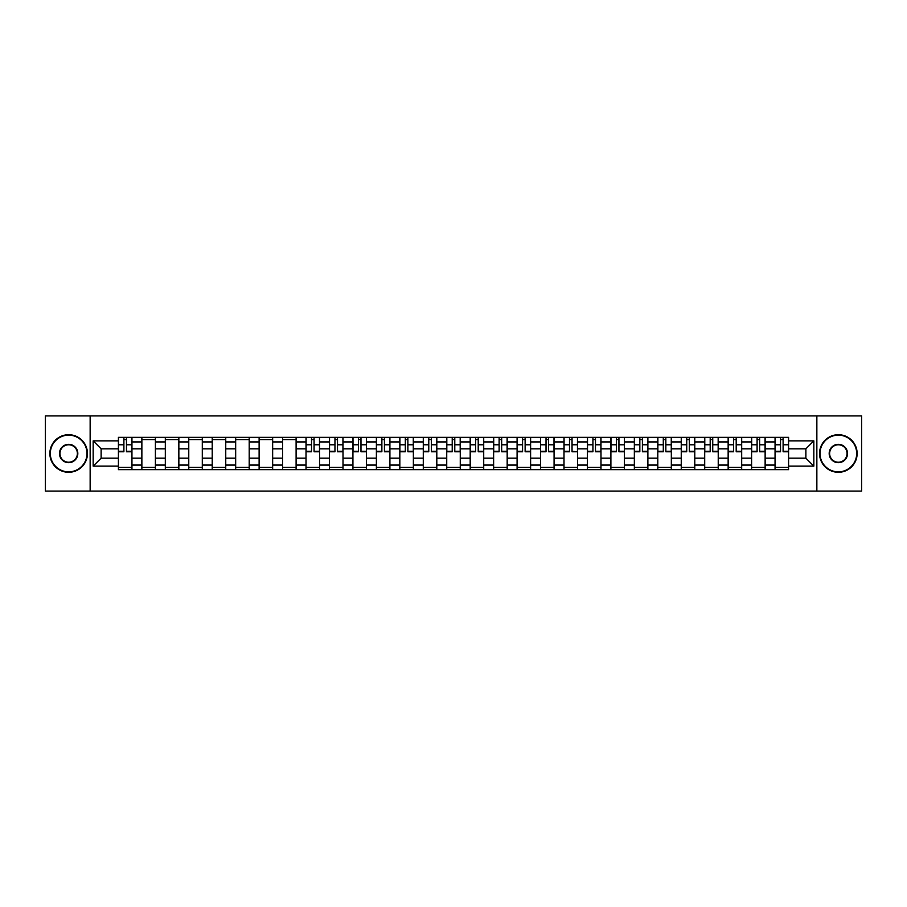 <?xml version="1.0" encoding="UTF-8"?>
<svg xmlns="http://www.w3.org/2000/svg" width="907" height="907" viewBox="0 0 907 907"><rect width="100%" height="100%" fill="white"/><g stroke="black" fill="none" stroke-linecap="round" stroke-linejoin="round"><path stroke-width="1.36" d="M816.856 491.084L861.65 491.084L861.65 415.916L45.35 415.916L45.35 491.084L816.856 491.084L816.856 415.916M141.866 469.656L141.866 441.924L131.946 441.924L131.946 469.656M131.946 441.924L131.946 437.344M141.866 441.924L141.866 437.344M155.392 437.344L155.392 469.656M165.312 469.656L165.312 437.344M178.849 437.344L178.849 469.656M188.769 469.656L188.769 437.344M202.295 437.344L202.295 469.656M212.215 469.656L212.215 437.344M225.752 437.344L225.752 469.656M235.673 469.656L235.673 437.344M249.198 437.344L249.198 469.656M259.119 469.656L259.119 437.344M272.656 437.344L272.656 469.656M282.576 469.656L282.576 437.344M296.101 437.344L296.101 469.656M306.022 469.656L306.022 437.344M319.559 437.344L319.559 469.656M329.479 469.656L329.479 437.344M343.005 437.344L343.005 469.656M352.925 469.656L352.925 437.344M366.462 437.344L366.462 469.656M376.382 469.656L376.382 437.344M389.908 437.344L389.908 469.656M399.828 469.656L399.828 437.344M413.365 437.344L413.365 469.656M423.286 469.656L423.286 437.344M436.811 437.344L436.811 469.656M446.732 469.656L446.732 437.344M460.268 437.344L460.268 469.656M470.189 469.656L470.189 437.344M483.714 437.344L483.714 469.656M493.635 469.656L493.635 437.344M507.172 437.344L507.172 469.656M517.092 469.656L517.092 437.344M530.618 437.344L530.618 469.656M540.538 469.656L540.538 437.344M554.075 437.344L554.075 469.656M563.995 469.656L563.995 437.344M577.521 437.344L577.521 469.656M587.441 469.656L587.441 437.344M600.978 437.344L600.978 469.656M610.899 469.656L610.899 437.344M624.424 437.344L624.424 469.656M634.344 469.656L634.344 437.344M647.881 437.344L647.881 469.656M657.802 469.656L657.802 437.344M671.327 437.344L671.327 469.656M681.248 469.656L681.248 437.344M694.785 437.344L694.785 469.656M704.705 469.656L704.705 437.344M718.231 437.344L718.231 469.656M728.151 469.656L728.151 437.344M741.688 437.344L741.688 469.656M751.608 469.656L751.608 437.344M765.134 437.344L765.134 469.656M775.054 469.656L775.054 437.344M775.054 458.16L765.134 458.16M751.608 458.16L741.688 458.16M728.151 458.16L718.231 458.16M704.705 458.16L694.785 458.16M681.248 458.16L671.327 458.16M657.802 458.16L647.881 458.16M634.344 458.16L624.424 458.16M610.899 458.16L600.978 458.16M587.441 458.16L577.521 458.16M563.995 458.16L554.075 458.16M540.538 458.16L530.618 458.16M517.092 458.16L507.172 458.16M493.635 458.16L483.714 458.16M470.189 458.16L460.268 458.16M446.732 458.16L436.811 458.16M423.286 458.16L413.365 458.16M399.828 458.16L389.908 458.16M376.382 458.16L366.462 458.16M352.925 458.16L343.005 458.16M329.479 458.16L319.559 458.16M306.022 458.16L296.101 458.16M282.576 458.16L272.656 458.16M259.119 458.16L249.198 458.16M235.673 458.16L225.752 458.16M212.215 458.16L202.295 458.16M188.769 458.16L178.849 458.16M165.312 458.16L155.392 458.16M141.866 458.16L131.946 458.16M775.054 448.84L765.134 448.84M751.608 448.84L741.688 448.84M728.151 448.84L718.231 448.84M704.705 448.84L694.785 448.84M681.248 448.84L671.327 448.84M657.802 448.84L647.881 448.84M634.344 448.84L624.424 448.84M610.899 448.84L600.978 448.84M587.441 448.84L577.521 448.84M563.995 448.84L554.075 448.84M540.538 448.84L530.618 448.84M517.092 448.84L507.172 448.84M493.635 448.84L483.714 448.84M470.189 448.84L460.268 448.84M446.732 448.84L436.811 448.84M423.286 448.84L413.365 448.84M399.828 448.84L389.908 448.84M376.382 448.84L366.462 448.84M352.925 448.84L343.005 448.84M329.479 448.84L319.559 448.84M306.022 448.84L296.101 448.84M282.576 448.84L272.656 448.84M259.119 448.84L249.198 448.84M235.673 448.84L225.752 448.84M212.215 448.84L202.295 448.84M188.769 448.84L178.849 448.84M165.312 448.84L155.392 448.84M141.866 448.84L131.946 448.84M101.119 458.16L118.409 458.16L118.409 448.84L101.119 448.84L101.119 458.16L93.16 466.13L93.16 440.87L118.409 440.87L118.409 448.84M788.591 448.84L788.591 458.16L805.881 458.16L805.881 448.84L788.591 448.84L788.591 437.344L118.409 437.344L118.409 440.87M788.591 440.87L813.84 440.87L813.84 466.13L788.591 466.13L788.591 458.16M118.409 458.16L118.409 469.656L788.591 469.656L788.591 466.13M118.409 466.13L93.16 466.13M90.144 491.084L90.144 415.916M131.946 467.411L118.409 467.411M123.896 439.589L126.458 439.589M155.392 467.411L141.866 467.411M141.866 439.589L155.392 439.589M178.849 467.411L165.312 467.411M165.312 439.589L178.849 439.589M202.295 467.411L188.769 467.411M188.769 439.589L202.295 439.589M225.752 467.411L212.215 467.411M212.215 439.589L225.752 439.589M249.198 467.411L235.673 467.411M235.673 439.589L249.198 439.589M272.656 467.411L259.119 467.411M259.119 439.589L272.656 439.589M296.101 467.411L282.576 467.411M282.576 439.589L296.101 439.589M319.559 467.411L306.022 467.411M311.509 439.589L314.071 439.589M343.005 467.411L329.479 467.411M334.966 439.589L337.517 439.589M366.462 467.411L352.925 467.411M358.412 439.589L360.975 439.589M389.908 467.411L376.382 467.411M381.87 439.589L384.421 439.589M413.365 467.411L399.828 467.411M405.316 439.589L407.878 439.589M436.811 467.411L423.286 467.411M428.773 439.589L431.324 439.589M460.268 467.411L446.732 467.411M452.219 439.589L454.781 439.589M483.714 467.411L470.189 467.411M475.676 439.589L478.227 439.589M507.172 467.411L493.635 467.411M499.122 439.589L501.684 439.589M530.618 467.411L517.092 467.411M522.579 439.589L525.13 439.589M554.075 467.411L540.538 467.411M546.025 439.589L548.588 439.589M577.521 467.411L563.995 467.411M569.483 439.589L572.034 439.589M600.978 467.411L587.441 467.411M592.929 439.589L595.491 439.589M624.424 467.411L610.899 467.411M616.386 439.589L618.937 439.589M647.881 467.411L634.344 467.411M639.832 439.589L642.394 439.589M671.327 467.411L657.802 467.411M663.289 439.589L665.84 439.589M694.785 467.411L681.248 467.411M686.735 439.589L689.297 439.589M718.231 467.411L704.705 467.411M710.192 439.589L712.743 439.589M741.688 467.411L728.151 467.411M733.638 439.589L736.201 439.589M765.134 467.411L751.608 467.411M757.096 439.589L759.647 439.589M788.591 467.411L775.054 467.411M780.542 439.589L783.104 439.589M93.16 440.87L101.119 448.84M805.881 458.16L813.84 466.13M805.881 448.84L813.84 440.87M126.458 451.777L126.458 437.491L131.866 437.491L131.866 451.777L126.458 451.777M123.896 439.442L126.458 439.442M123.896 437.491L118.488 437.491L118.488 451.777L123.896 451.777L123.896 437.491L126.458 437.491M68.649 471.844A18.344 18.344 0 0 0 86.993 453.5A18.344 18.344 0 0 0 68.649 435.156A18.344 18.344 0 0 0 50.316 453.5A18.344 18.344 0 0 0 68.649 471.844M68.649 434.714A18.786 18.786 0 0 1 87.446 453.5A18.786 18.786 0 0 1 68.649 472.286A18.786 18.786 0 0 1 49.862 453.5A18.786 18.786 0 0 1 68.649 434.714M68.649 462.672A9.172 9.172 0 0 1 59.477 453.5A9.172 9.172 0 0 1 68.649 444.328A9.172 9.172 0 0 1 77.821 453.5A9.172 9.172 0 0 1 68.649 462.672M68.649 444.781A8.719 8.719 0 0 0 59.93 453.5A8.719 8.719 0 0 0 68.649 462.219A8.719 8.719 0 0 0 77.367 453.5A8.719 8.719 0 0 0 68.649 444.781M838.351 471.844A18.344 18.344 0 0 0 856.684 453.5A18.344 18.344 0 0 0 838.351 435.156A18.344 18.344 0 0 0 820.007 453.5A18.344 18.344 0 0 0 838.351 471.844M838.351 434.714A18.786 18.786 0 0 1 857.138 453.5A18.786 18.786 0 0 1 838.351 472.286A18.786 18.786 0 0 1 819.554 453.5A18.786 18.786 0 0 1 838.351 434.714M838.351 462.672A9.172 9.172 0 0 1 829.179 453.5A9.172 9.172 0 0 1 838.351 444.328A9.172 9.172 0 0 1 847.523 453.5A9.172 9.172 0 0 1 838.351 462.672M838.351 444.781A8.719 8.719 0 0 0 829.633 453.5A8.719 8.719 0 0 0 838.351 462.219A8.719 8.719 0 0 0 847.07 453.5A8.719 8.719 0 0 0 838.351 444.781M314.071 451.777L314.071 437.491L319.479 437.491L319.479 451.777L314.071 451.777M311.509 439.442L314.071 439.442M311.509 437.491L306.101 437.491L306.101 451.777L311.509 451.777L311.509 437.491L314.071 437.491M337.517 451.777L337.517 437.491L342.937 437.491L342.937 451.777L337.517 451.777M334.966 439.442L337.517 439.442M334.966 437.491L329.547 437.491L329.547 451.777L334.966 451.777L334.966 437.491L337.517 437.491M360.975 451.777L360.975 437.491L366.383 437.491L366.383 451.777L360.975 451.777M358.412 439.442L360.975 439.442M358.412 437.491L353.004 437.491L353.004 451.777L358.412 451.777L358.412 437.491L360.975 437.491M384.421 451.777L384.421 437.491L389.84 437.491L389.84 451.777L384.421 451.777M381.87 439.442L384.421 439.442M381.87 437.491L376.45 437.491L376.45 451.777L381.87 451.777L381.87 437.491L384.421 437.491M407.878 451.777L407.878 437.491L413.286 437.491L413.286 451.777L407.878 451.777M405.316 439.442L407.878 439.442M405.316 437.491L399.908 437.491L399.908 451.777L405.316 451.777L405.316 437.491L407.878 437.491M431.324 451.777L431.324 437.491L436.743 437.491L436.743 451.777L431.324 451.777M428.773 439.442L431.324 439.442M428.773 437.491L423.354 437.491L423.354 451.777L428.773 451.777L428.773 437.491L431.324 437.491M454.781 451.777L454.781 437.491L460.189 437.491L460.189 451.777L454.781 451.777M452.219 439.442L454.781 439.442M452.219 437.491L446.811 437.491L446.811 451.777L452.219 451.777L452.219 437.491L454.781 437.491M478.227 451.777L478.227 437.491L483.646 437.491L483.646 451.777L478.227 451.777M475.676 439.442L478.227 439.442M475.676 437.491L470.257 437.491L470.257 451.777L475.676 451.777L475.676 437.491L478.227 437.491M501.684 451.777L501.684 437.491L507.092 437.491L507.092 451.777L501.684 451.777M499.122 439.442L501.684 439.442M499.122 437.491L493.714 437.491L493.714 451.777L499.122 451.777L499.122 437.491L501.684 437.491M525.13 451.777L525.13 437.491L530.55 437.491L530.55 451.777L525.13 451.777M522.579 439.442L525.13 439.442M522.579 437.491L517.16 437.491L517.16 451.777L522.579 451.777L522.579 437.491L525.13 437.491M548.588 451.777L548.588 437.491L553.996 437.491L553.996 451.777L548.588 451.777M546.025 439.442L548.588 439.442M546.025 437.491L540.617 437.491L540.617 451.777L546.025 451.777L546.025 437.491L548.588 437.491M572.034 451.255L577.453 451.777L572.034 451.777L572.034 437.491L577.453 437.491L574.437 437.491M577.453 451.255L577.453 437.491M569.483 439.442L572.034 439.442M569.483 437.491L564.063 437.491L564.063 451.777L569.483 451.777L569.483 437.491L572.034 437.491M595.491 451.777L595.491 437.491L600.899 437.491L600.899 451.777L595.491 451.777M592.929 439.442L595.491 439.442M592.929 437.491L587.521 437.491L587.521 451.777L592.929 451.777L592.929 437.491L595.491 437.491M618.937 451.777L618.937 437.491L624.356 437.491L624.356 451.777L618.937 451.777M616.386 439.442L618.937 439.442M616.386 437.491L610.978 437.491L610.978 451.777L616.386 451.777L616.386 437.491L618.937 437.491M642.394 451.777L642.394 437.491L647.802 437.491L647.802 451.777L642.394 451.777M639.832 439.442L642.394 439.442M639.832 437.491L634.424 437.491L634.424 451.777L639.832 451.777L639.832 437.491L642.394 437.491M665.84 451.777L665.84 437.491L671.259 437.491L671.259 451.777L665.84 451.777M663.289 439.442L665.84 439.442M663.289 437.491L657.881 437.491L657.881 451.777L663.289 451.777L663.289 437.491L665.84 437.491M689.297 451.777L689.297 437.491L694.705 437.491L694.705 451.777L689.297 451.777M686.735 439.442L689.297 439.442M686.735 437.491L681.327 437.491L681.327 451.777L686.735 451.777L686.735 437.491L689.297 437.491M712.743 451.777L712.743 437.491L718.163 437.491L718.163 451.777L712.743 451.777M710.192 439.442L712.743 439.442M710.192 437.491L704.784 437.491L704.784 451.777L710.192 451.777L710.192 437.491L712.743 437.491M736.201 451.777L736.201 437.491L741.609 437.491L741.609 451.777L736.201 451.777M733.638 439.442L736.201 439.442M733.638 437.491L728.23 437.491L728.23 451.777L733.638 451.777L733.638 437.491L736.201 437.491M759.647 451.777L759.647 437.491L765.066 437.491L765.066 451.777L759.647 451.777M757.096 439.442L759.647 439.442M757.096 437.491L751.688 437.491L751.688 451.777L757.096 451.777L757.096 437.491L759.647 437.491M783.104 451.777L783.104 437.491L788.512 437.491L788.512 451.777L783.104 451.777M780.542 439.442L783.104 439.442M780.542 437.491L775.134 437.491L775.134 451.777L780.542 451.777L780.542 437.491L783.104 437.491M751.608 441.924L741.688 441.924M728.151 441.924L718.231 441.924M704.705 441.924L694.785 441.924M681.248 441.924L671.327 441.924M657.802 441.924L647.881 441.924M634.344 441.924L624.424 441.924M610.899 441.924L600.978 441.924M587.441 441.924L577.521 441.924M563.995 441.924L554.075 441.924M540.538 441.924L530.618 441.924M517.092 441.924L507.172 441.924M493.635 441.924L483.714 441.924M470.189 441.924L460.268 441.924M446.732 441.924L436.811 441.924M423.286 441.924L413.365 441.924M399.828 441.924L389.908 441.924M376.382 441.924L366.462 441.924M352.925 441.924L343.005 441.924M329.479 441.924L319.559 441.924M306.022 441.924L296.101 441.924M282.576 441.924L272.656 441.924M259.119 441.924L249.198 441.924M235.673 441.924L225.752 441.924M212.215 441.924L202.295 441.924M188.769 441.924L178.849 441.924M165.312 441.924L155.392 441.924M775.054 441.924L765.134 441.924M751.608 465.076L741.688 465.076M728.151 465.076L718.231 465.076M704.705 465.076L694.785 465.076M681.248 465.076L671.327 465.076M657.802 465.076L647.881 465.076M634.344 465.076L624.424 465.076M610.899 465.076L600.978 465.076M587.441 465.076L577.521 465.076M563.995 465.076L554.075 465.076M540.538 465.076L530.618 465.076M517.092 465.076L507.172 465.076M493.635 465.076L483.714 465.076M470.189 465.076L460.268 465.076M446.732 465.076L436.811 465.076M423.286 465.076L413.365 465.076M399.828 465.076L389.908 465.076M376.382 465.076L366.462 465.076M352.925 465.076L343.005 465.076M329.479 465.076L319.559 465.076M306.022 465.076L296.101 465.076M282.576 465.076L272.656 465.076M259.119 465.076L249.198 465.076M235.673 465.076L225.752 465.076M212.215 465.076L202.295 465.076M188.769 465.076L178.849 465.076M165.312 465.076L155.392 465.076M141.866 465.076L131.946 465.076M775.054 465.076L765.134 465.076M126.458 451.255L131.866 451.255M126.458 444.793L131.866 444.793M118.488 451.255L123.896 451.255M118.488 444.793L123.896 444.793M314.071 451.255L319.479 451.255M314.071 444.793L319.479 444.793M306.101 451.255L311.509 451.255M306.101 444.793L311.509 444.793M337.517 451.255L342.937 451.255M337.517 444.793L342.937 444.793M329.547 451.255L334.966 451.255M329.547 444.793L334.966 444.793M360.975 451.255L366.383 451.255M360.975 444.793L366.383 444.793M353.004 451.255L358.412 451.255M353.004 444.793L358.412 444.793M384.421 451.255L389.84 451.255M384.421 444.793L389.84 444.793M376.45 451.255L381.87 451.255M376.45 444.793L381.87 444.793M407.878 451.255L413.286 451.255M407.878 444.793L413.286 444.793M399.908 451.255L405.316 451.255M399.908 444.793L405.316 444.793M431.324 451.255L436.743 451.255M431.324 444.793L436.743 444.793M423.354 451.255L428.773 451.255M423.354 444.793L428.773 444.793M454.781 451.255L460.189 451.255M454.781 444.793L460.189 444.793M446.811 451.255L452.219 451.255M446.811 444.793L452.219 444.793M478.227 451.255L483.646 451.255M478.227 444.793L483.646 444.793M470.257 451.255L475.676 451.255M470.257 444.793L475.676 444.793M501.684 451.255L507.092 451.255M501.684 444.793L507.092 444.793M493.714 451.255L499.122 451.255M493.714 444.793L499.122 444.793M525.13 451.255L530.55 451.255M525.13 444.793L530.55 444.793M517.16 451.255L522.579 451.255M517.16 444.793L522.579 444.793M548.588 451.255L553.996 451.255M548.588 444.793L553.996 444.793M540.617 451.255L546.025 451.255M540.617 444.793L546.025 444.793M572.034 444.793L577.453 444.793M564.063 451.255L569.483 451.255M564.063 444.793L569.483 444.793M595.491 451.255L600.899 451.255M595.491 444.793L600.899 444.793M587.521 451.255L592.929 451.255M587.521 444.793L592.929 444.793M618.937 451.255L624.356 451.255M618.937 444.793L624.356 444.793M610.978 451.255L616.386 451.255M610.978 444.793L616.386 444.793M642.394 451.255L647.802 451.255M642.394 444.793L647.802 444.793M634.424 451.255L639.832 451.255M634.424 444.793L639.832 444.793M665.84 451.255L671.259 451.255M665.84 444.793L671.259 444.793M657.881 451.255L663.289 451.255M657.881 444.793L663.289 444.793M689.297 451.255L694.705 451.255M689.297 444.793L694.705 444.793M681.327 451.255L686.735 451.255M681.327 444.793L686.735 444.793M712.743 451.255L718.163 451.255M712.743 444.793L718.163 444.793M704.784 451.255L710.192 451.255M704.784 444.793L710.192 444.793M736.201 451.255L741.609 451.255M736.201 444.793L741.609 444.793M728.23 451.255L733.638 451.255M728.23 444.793L733.638 444.793M759.647 451.255L765.066 451.255M759.647 444.793L765.066 444.793M751.688 451.255L757.096 451.255M751.688 444.793L757.096 444.793M783.104 451.255L788.512 451.255M783.104 444.793L788.512 444.793M775.134 451.255L780.542 451.255M775.134 444.793L780.542 444.793"/></g></svg>
